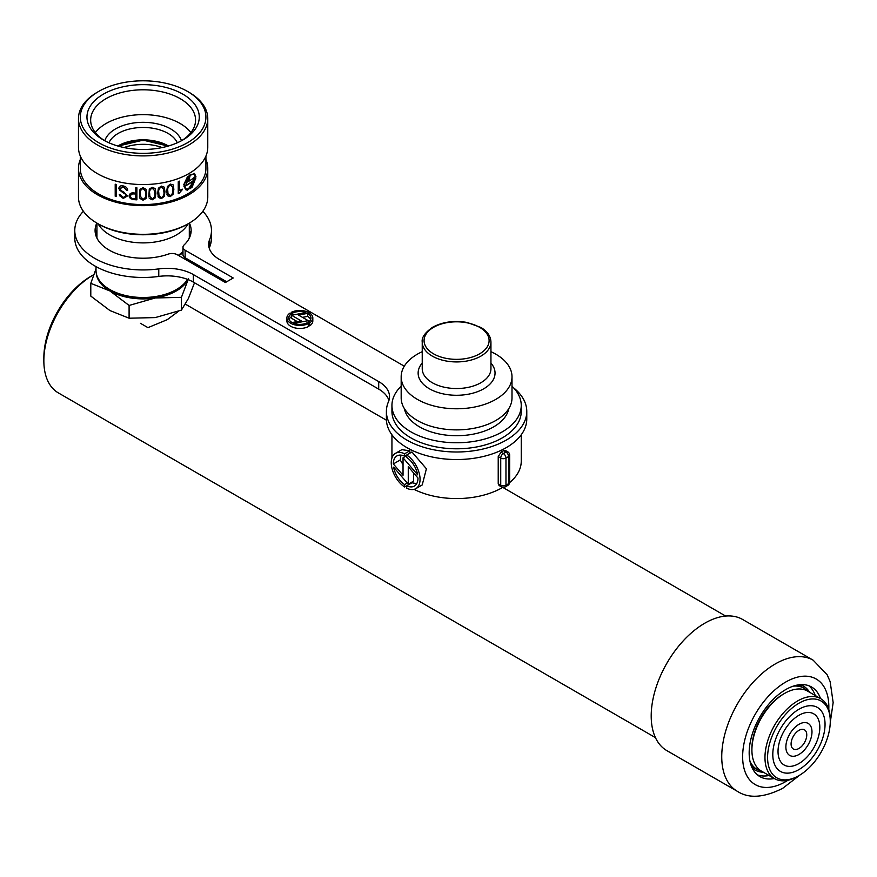 <?xml version="1.0" encoding="UTF-8"?>
<svg xmlns="http://www.w3.org/2000/svg" width="877" height="877" viewBox="0 0 877 877"><rect width="100%" height="100%" fill="white"/><g stroke="black" fill="none" stroke-linecap="round" stroke-linejoin="round"><path stroke-width="1.32" d="M140.484 323.328L147.961 327.647L167.277 319.656L178.689 311.171M43.85 360.798L43.85 357.772A66.499 38.391 -60 0 1 90.868 276.332L93.488 274.83A70.193 40.528 120 0 0 93.477 274.83A70.193 40.528 120 0 0 43.85 360.798A70.193 40.528 120 0 0 58.386 392.929L655.448 737.634M797.982 748.947A11.083 6.402 -60 0 1 793.389 749.024A11.083 6.402 -60 0 1 793.389 736.22A11.083 6.402 -60 0 1 804.472 729.828A11.083 6.402 -60 0 1 805.974 739.311A11.083 6.402 -60 0 1 797.982 748.947M797.346 755.305A18.472 10.667 -60 0 1 789.695 755.415A18.472 10.667 -60 0 1 789.695 734.093A18.472 10.667 -60 0 1 808.166 723.426A18.472 10.667 -60 0 1 810.666 739.245A18.472 10.667 -60 0 1 797.346 755.305M796.404 764.832A29.555 17.069 -60 0 1 784.148 765.018A29.555 17.069 -60 0 1 784.148 730.892A29.555 17.069 -60 0 1 813.703 713.823A29.555 17.069 -60 0 1 817.715 739.136A29.555 17.069 -60 0 1 796.404 764.832M795.779 771.19A36.944 21.333 -60 0 1 780.453 771.42A36.944 21.333 -60 0 1 780.453 728.754A36.944 21.333 -60 0 1 817.397 707.432A36.944 21.333 -60 0 1 822.418 739.07A36.944 21.333 -60 0 1 795.779 771.19M795.143 777.537A44.332 25.597 120 0 0 798.925 775.619A44.332 25.597 120 0 0 830.278 721.322A44.332 25.597 120 0 0 800.186 702.521A44.332 25.597 120 0 0 767.682 754.549A44.332 25.597 120 0 0 795.143 777.537M820.708 698.673L807.651 691.131A46.174 26.661 120 0 0 788.5 691.427A46.174 26.661 120 0 0 784.564 693.422A46.174 26.661 120 0 0 751.907 749.978A46.174 26.661 120 0 0 761.466 771.124L774.534 778.655A46.174 26.661 -60 0 1 774.534 725.334A46.174 26.661 -60 0 1 820.708 698.673A46.174 26.661 -60 0 1 830.278 719.82L830.278 721.322M798.925 775.619L797.621 776.375A46.174 26.661 -60 0 1 793.685 778.37A46.174 26.661 -60 0 1 774.534 778.655M751.907 749.978L751.907 748.476A44.332 25.597 -60 0 1 783.249 694.178L784.564 693.422M813.154 660.184A75.729 43.729 -60 0 0 737.425 703.913A75.729 43.729 -60 0 0 737.425 791.361L666.893 750.646A75.729 43.729 -60 0 1 666.893 663.187A75.729 43.729 -60 0 1 742.622 619.469L813.154 660.184L827.143 674.764L830.157 681.637L833.15 702.587L830.256 722.516M774.292 778.524A51.721 29.862 -60 0 1 759.877 776.594A51.721 29.862 -60 0 1 759.877 716.882A51.721 29.862 -60 0 1 811.598 687.02A51.721 29.862 -60 0 1 820.477 698.541M769.074 775.509A51.721 29.862 -60 0 1 757.399 774.862M808.857 685.737A51.721 29.862 -60 0 1 815.248 695.527M800.273 684.663A48.443 27.976 -60 0 1 809.57 692.238M802.082 687.064A47.106 27.198 120 0 0 800.087 685.704A47.106 27.198 120 0 0 798.432 684.871M763.385 772.22A48.443 27.976 -60 0 1 752.181 767.967M751.446 766.268A47.106 27.198 120 0 0 752.981 767.287A47.106 27.198 120 0 0 755.163 768.329M194.497 282.767L188.434 298.421L181.429 310.107L155.262 317.584L129.094 318.208L129.094 305.448L155.262 297.972L181.429 297.347L188.434 278.82M181.429 310.107L181.429 297.347M129.094 318.208L109.943 310.568L90.791 296.086L90.791 283.326L109.943 290.967L129.094 305.448M96.01 268.877L90.791 283.326M188.062 279.577A46.919 27.088 180 0 1 155.262 297.972A46.919 27.088 180 0 1 109.943 290.967A46.919 27.088 0 0 1 96.24 272.977M95.33 132.58A52.28 30.18 180 0 1 143.115 114.635A52.28 30.18 180 0 1 190.901 132.58M188.062 223.843A47.106 27.198 180 0 1 165.972 239.476A47.106 27.198 180 0 1 98.169 223.843M96.941 238.095A46.174 26.661 180 0 1 96.941 238.029L96.941 223.12M189.3 223.12L189.3 238.029A46.174 26.661 180 0 1 189.3 238.095M182.975 251.491A46.174 26.661 180 0 1 178.283 255.306M96.119 236.198A47.106 27.198 180 0 1 96.941 232.668M189.3 232.668A47.106 27.198 180 0 1 190.112 236.198M182.975 252.521A47.106 27.198 180 0 1 178.93 255.689M187.525 279.368A47.106 27.198 180 0 1 176.42 289.531A47.106 27.198 180 0 1 165.972 294.08A47.106 27.198 180 0 1 109.811 289.531A47.106 27.198 180 0 1 96.01 270.302L96.01 266.619M176.42 289.531L175.115 290.287A45.253 26.124 180 0 1 165.073 294.65A45.253 26.124 180 0 1 111.116 290.287L109.811 289.531M118.691 146.262A35.091 20.259 180 0 1 167.551 146.262M124.052 147.566A35.091 20.259 180 0 1 162.179 147.566M187.525 176.683L194.42 173.372L195.933 176.617A62.804 36.264 180 0 1 195.516 176.99L194.113 174.052L190.353 174.753L188.599 181.396A62.804 36.264 0 0 0 194.551 177.209L190.682 188.391L195.527 178.338A62.804 36.264 0 0 0 195.944 177.976L187.525 190.177L185.792 189.717L183.786 185.99A62.804 36.264 0 0 0 184.356 185.716L186.176 189.092L190.353 188.621L191.931 181.945A62.804 36.264 180 0 1 187.525 184.773A62.804 36.264 180 0 1 185.529 185.88L189.991 174.994L187.525 177.362L184.367 184.334A62.804 36.264 180 0 1 183.808 184.619L187.525 176.683M205.92 156.084L205.92 168.34A62.804 36.264 180 0 1 187.525 193.981A62.804 36.264 180 0 1 119.086 201.842A62.804 36.264 180 0 1 80.311 168.34L80.311 156.084M118.877 188.369L122.462 192.447L125.455 194.19L126.145 195.823L123.153 197.544L120.412 194.705A62.804 36.264 180 0 1 119.261 194.442L123.208 198.454L127.286 196.075L123.931 192.162L121.158 190.627L120.028 188.654L123.416 186.889L126.518 190.298A62.804 36.264 0 0 0 127.658 190.462C127.549 188.084 126.102 186.582 123.306 185.957C120.631 185.409 119.151 186.209 118.877 188.369L118.91 188.851M123.416 186.889L126.485 190.068A62.431 36.045 180 0 0 127.625 190.243L127.603 189.816M120.061 189.015L119.996 188.423L120.061 189.015M123.208 198.454L127.242 195.538M126.08 195.264L126.145 195.823M146.053 189.268L143.039 187.656L140.024 189.257L139.487 196.711L140.024 198.487L143.039 200.175L146.053 198.498L146.733 193.872L146.053 189.268M173.197 184.872L170.302 184.082L167.419 186.483L166.74 191.274L167.419 195.714L170.302 196.601L173.197 194.102L173.854 189.289L173.197 184.872M179.303 181.342A62.804 36.264 180 0 1 178.25 181.758L178.25 193.674A62.804 36.264 0 0 0 179.061 193.346L182.263 189.706L182.263 189.136L179.314 190.528L179.303 181.342M164.284 187.185L161.335 186.099L158.408 188.215L157.717 192.94L158.408 197.446L161.335 198.619L164.284 196.415L164.942 191.668L164.284 187.185M149.276 198.355L152.247 199.792L155.229 197.851L155.898 193.17L155.229 188.621L152.247 187.272L149.276 189.125L148.816 196.963M129.171 195.911L130.388 198.608L134.06 199.649A62.804 36.264 0 0 0 136.889 199.846L136.889 187.788A62.804 36.264 180 0 1 135.771 187.711L135.771 193.137A62.804 36.264 180 0 1 134.685 193.061C131.342 192.469 129.5 193.411 129.171 195.911L129.226 196.547M116.367 184.51A62.804 36.264 180 0 1 115.205 184.181L115.205 196.251A62.804 36.264 0 0 0 116.367 196.569L116.367 184.51M188.829 223.394L187.525 224.15A62.804 36.264 180 0 1 98.706 224.15L97.402 223.394A64.646 37.327 0 0 0 188.829 223.394L188.829 223.394A64.646 37.327 0 0 0 207.772 196.996L207.772 168.34A64.646 37.327 180 0 1 188.829 194.738A64.646 37.327 180 0 1 118.373 202.828A64.646 37.327 180 0 1 78.47 168.34A64.646 37.327 180 0 1 80.311 159.482M78.47 168.34L78.47 196.996A64.646 37.327 0 0 0 97.402 223.394M205.92 159.482A64.646 37.327 180 0 1 207.772 168.34M187.525 91.427L188.829 92.184A64.646 37.327 180 0 1 207.772 118.57L207.772 147.226A64.646 37.327 180 0 1 188.829 173.624A64.646 37.327 180 0 1 118.373 181.714A64.646 37.327 180 0 1 78.47 147.226L78.47 118.57A64.646 37.327 180 0 1 97.402 92.184L98.706 91.427A62.804 36.264 0 0 0 98.706 142.71A62.804 36.264 0 0 0 187.525 142.71A62.804 36.264 0 0 0 187.525 91.427A62.804 36.264 0 0 0 98.706 91.427M207.772 118.57A64.646 37.327 180 0 1 188.829 144.968A64.646 37.327 180 0 1 118.373 153.058A64.646 37.327 180 0 1 78.47 118.57M182.822 139.991A56.15 32.416 180 0 1 103.409 139.991A56.15 32.416 180 0 1 103.409 94.146A56.15 32.416 180 0 1 182.822 94.146A56.15 32.416 180 0 1 182.822 139.991L182.822 139.991M181.473 140.748A52.456 30.289 0 0 0 195.571 120.083A52.456 30.289 0 0 0 143.115 89.794A52.456 30.289 0 0 0 90.66 120.083A52.456 30.289 0 0 0 104.758 140.748M184.115 184.181L190.353 174.753M185.694 185.496A62.431 36.045 0 0 0 191.668 181.791L191.931 181.945M186.176 189.092L184.115 185.836M185.672 189.64L192.019 187.327L195.637 178.437M190.419 188.248L194.288 177.055M194.113 174.052L190.09 174.6L188.599 181.396M195.659 176.463L194.431 173.405M179.259 181.09L179.314 190.528M182.219 189.147L182.263 189.706M182.219 189.454L179.061 193.346M179.029 193.104A62.431 36.045 180 0 1 178.25 193.411M173.854 189.289L173.164 193.872L170.27 196.371L167.419 195.714M167.386 195.483L166.959 194.387M170.291 184.992L172.637 187.031L172.791 189.618C173.295 192.074 172.462 194.102 170.291 195.703L167.967 193.664L167.814 191C167.299 188.566 168.132 186.56 170.291 184.992L170.259 184.762C168.099 186.33 167.266 188.336 167.781 190.78L167.967 193.664M172.637 187.031L170.259 184.762M164.942 191.668L164.251 196.196L161.302 198.399L158.408 197.446M158.375 197.226L157.948 196.086M161.324 187.009L163.703 189.279L163.867 191.888C164.394 194.343 163.55 196.284 161.324 197.72L158.967 195.45L158.803 192.776C158.266 190.32 159.11 188.402 161.324 187.009L161.291 186.79C159.088 188.182 158.244 190.101 158.77 192.556L158.967 195.45M163.714 189.279L161.291 186.79M155.898 193.17L155.196 197.643L152.247 199.792M152.214 199.583L149.243 198.147M152.236 188.182L154.648 190.671L154.801 193.291C155.35 195.768 154.495 197.632 152.236 198.893L149.846 196.415L149.682 193.729C149.134 191.241 149.978 189.399 152.236 188.182L152.203 187.963C149.956 189.18 149.101 191.022 149.649 193.51L149.846 196.415M154.648 190.671L152.203 187.963M146.733 193.872L146.02 198.279L143.006 199.967L140.024 198.487M139.991 198.279L139.553 197.062M143.028 188.566L145.461 191.263L145.626 193.894C146.185 196.426 145.308 198.213 143.028 199.276L140.605 196.591L140.43 193.894C139.881 191.361 140.737 189.585 143.028 188.566L142.995 188.347C140.715 189.366 139.849 191.142 140.397 193.674L140.605 196.591M145.461 191.263L142.995 188.347M136.856 187.777L136.856 199.627A62.431 36.045 180 0 1 134.028 199.43L130.388 198.608M130.355 198.377L129.138 195.681M133.874 193.905A62.804 36.264 0 0 0 135.771 194.047L135.771 198.871A62.804 36.264 180 0 1 134.269 198.761C131.824 198.783 130.498 197.84 130.311 195.944L131.44 194.069L133.874 193.905L131.44 194.069M133.841 193.685A62.431 36.045 180 0 0 135.738 193.828L135.771 194.047M131.407 193.85L130.311 196.284M130.278 195.714L130.322 196.284M126.113 195.593L125.422 193.97L122.462 192.447M122.429 192.216L119.404 189.947M123.164 198.224L119.513 195.681M123.383 186.658L119.996 188.423M116.334 184.499L116.367 196.569M116.334 196.327A62.431 36.045 180 0 1 115.205 196.01M422.232 351.677A55.415 31.989 0 0 0 417.408 354.155A55.415 31.989 0 0 0 401.173 376.781A55.415 31.989 0 0 0 456.588 408.77A55.415 31.989 0 0 0 512.004 376.781A55.415 31.989 0 0 0 490.945 351.677M401.173 376.781L401.173 397.895A55.415 31.989 0 0 0 456.588 429.883A55.415 31.989 0 0 0 512.004 397.895L512.004 376.781M404.44 408.704A52.456 30.289 0 0 0 456.588 435.716A52.456 30.289 0 0 0 508.748 408.704M401.173 386.209A64.646 37.327 0 0 0 391.942 405.437A64.646 37.327 0 0 0 456.588 442.764A64.646 37.327 0 0 0 521.245 405.437A64.646 37.327 0 0 0 512.004 386.209M391.942 405.437L391.942 411.466A64.646 37.327 0 0 0 456.588 448.794A64.646 37.327 0 0 0 521.245 411.466L521.245 405.437M414.076 489.355A64.646 37.327 0 0 0 502.773 487.36M509.636 482.569A64.646 37.327 0 0 0 521.245 461.236L521.245 434.795M498.224 483.764L500.734 485.222A3.694 2.138 -60 0 0 501.501 486.91L499.046 485.485L498.224 483.764L498.224 456.61L500.986 452.181A64.646 37.327 0 0 0 503.595 450.668L505.349 450.438L507.805 451.852A3.694 2.138 -60 0 0 505.963 452.039L503.595 450.668M404.604 456.215L411.938 451.984L426.408 468.767L422.21 484.959L415.841 488.642A20.368 11.763 -120 0 0 419.151 472.988A20.368 11.763 -120 0 0 406.698 455.01L406.698 457.421A17.43 10.064 60 0 1 417.682 474.852L403.036 457.783L403.036 475.279L393.334 463.955A17.43 10.064 60 0 1 396.941 455.908A17.43 10.064 60 0 1 404.604 456.215L404.604 453.804A20.368 11.763 -120 0 0 395.461 453.354A20.368 11.763 -120 0 0 392.151 469.009A20.368 11.763 -120 0 0 404.604 486.987L404.604 484.575A17.43 10.064 60 0 1 393.62 467.145L408.265 484.214L408.265 466.717L417.978 478.031A17.43 10.064 60 0 1 414.361 486.088A17.43 10.064 60 0 1 406.698 485.781L406.698 488.193A20.368 11.763 -120 0 0 415.841 488.642M404.604 486.987L411.938 482.756L416.685 483.698M413.56 472.889L413.56 481.155L408.265 484.214M409.844 483.304L409.844 483.961M395.461 453.354L401.841 449.671L409.844 450.778L409.844 453.19M400.932 455.13L400.241 459.965L403.036 464.722M409.844 450.778L404.604 453.804M400.241 459.965L393.334 463.955M406.698 455.667L403.036 457.783M407.257 483.041L404.604 484.575M189.388 223.065A48.027 27.724 0 0 1 191.142 230.487A48.027 27.724 0 0 1 184.06 244.979A7.389 4.264 180 0 0 182.975 247.204A7.389 4.264 180 0 0 185.135 250.219L185.135 257.761L226.704 281.758M185.135 257.761A7.389 4.264 180 0 1 182.975 254.747L182.975 247.204M190.693 234.258A48.027 27.724 0 0 0 189.3 230.41M96.941 230.41A48.027 27.724 0 0 0 95.538 234.258M83.392 211.302A68.34 39.454 0 0 0 74.775 230.487L74.775 238.029A68.34 39.454 0 0 0 158.77 276.43A36.944 21.333 180 0 1 193.357 282.109L378.7 389.114A36.944 21.333 180 0 1 388.928 400.427M209.241 248.18A36.944 21.333 180 0 1 209.647 247.062A68.34 39.454 0 0 0 211.467 238.029L211.467 230.487A68.34 39.454 0 0 0 202.839 211.302M74.775 230.487A68.34 39.454 0 0 0 158.77 268.888A36.944 21.333 180 0 1 193.357 274.578L378.7 381.572A36.944 21.333 180 0 1 389.52 396.656A36.944 21.333 180 0 1 388.445 401.765A70.193 40.528 0 0 0 386.395 411.466L386.395 419.009A70.193 40.528 0 0 0 456.588 459.537A70.193 40.528 0 0 0 526.781 419.009L526.781 411.466A70.193 40.528 0 0 0 513.582 387.809M404.297 366.191L219.48 259.493A36.944 21.333 180 0 1 208.66 244.409A36.944 21.333 180 0 1 209.647 239.52A68.34 39.454 0 0 0 211.467 230.487M185.135 250.219L233.238 277.987L225.4 282.515L177.297 254.747A7.389 4.264 180 0 0 168.22 254.122A48.027 27.724 0 0 1 119.656 254.681A48.027 27.724 0 0 1 95.089 230.487A48.027 27.724 0 0 1 96.843 223.065M386.395 411.466A70.193 40.528 0 0 0 456.588 451.995A70.193 40.528 0 0 0 526.781 411.466M291.361 312.3L292.666 313.056A11.116 6.424 180 0 1 305.887 312.563L291.526 315.26L301.184 320.839L292.074 322.55A11.116 6.424 180 0 1 288.73 317.956A11.116 6.424 180 0 1 291.361 313.813L290.057 313.056A12.958 7.487 0 0 0 286.889 317.956A12.958 7.487 0 0 0 294.475 324.764A12.958 7.487 0 0 0 308.342 323.613L307.038 322.857A11.116 6.424 180 0 1 293.817 323.35L308.189 320.653L298.52 315.073L307.63 313.363A11.116 6.424 180 0 1 310.973 317.956A11.116 6.424 180 0 1 308.342 322.111L308.342 325.126L309.647 325.871A12.958 7.487 0 0 0 312.815 320.971L312.815 317.956A12.958 7.487 0 0 0 305.24 311.149A12.958 7.487 0 0 0 291.361 312.3L291.361 316.827A11.116 6.424 180 0 0 289.048 319.469M302.466 317.353L307.63 316.389A11.116 6.424 180 0 1 310.666 319.469M286.889 317.956L286.889 320.971A12.958 7.487 0 0 0 294.475 327.779A12.958 7.487 0 0 0 308.342 326.628L308.342 323.613M291.526 315.26L291.526 318.274L297.248 321.585M292.666 313.056L292.666 315.04M308.189 320.653L308.189 323.525M307.63 313.363L307.63 316.389M308.342 322.111L309.647 322.857L309.647 325.871M309.647 322.857A12.958 7.487 0 0 0 312.815 317.956M751.403 766.158L757.18 769.502A46.919 27.088 -60 0 1 749.934 761.104M793.214 686.154A46.919 27.088 -60 0 1 804.099 688.237L798.311 684.893M787.886 780.278A60.951 35.19 -60 0 1 785.737 781.582A60.951 35.19 -60 0 1 742.644 755.864A60.951 35.19 -60 0 1 787.162 681.243A60.951 35.19 -60 0 1 828.787 709.427M117.913 145.944A36.023 20.796 180 0 1 168.318 145.944M117.814 146.01A35.277 20.368 180 0 1 168.428 146.01M108.934 142.787A35.277 20.368 180 0 1 143.115 127.461A35.277 20.368 180 0 1 177.297 142.787M104.78 140.758A38.972 22.506 180 0 1 143.115 122.32A38.972 22.506 180 0 1 181.451 140.758M433.6 327.307A32.515 18.768 0 0 0 448.18 358.715A32.515 18.768 0 0 0 487.996 335.727A32.515 18.768 0 0 0 433.6 327.307M490.945 342.085A34.356 19.831 180 0 1 456.588 361.927A34.356 19.831 180 0 1 422.232 342.085C421.497 337.579 424.983 332.624 432.679 327.22C442.699 321.859 454.198 320.269 467.167 322.462L480.98 327.494C487.426 331.418 490.747 336.286 490.945 342.085L490.945 368.702A34.356 19.831 0 0 1 456.588 388.533A34.356 19.831 0 0 1 422.232 368.702L422.232 342.085M422.232 363.089A38.467 22.21 0 0 0 456.588 395.275A38.467 22.21 0 0 0 490.945 363.089M508.572 483.709L508.572 456.566L505.963 458.068L505.963 485.222L508.572 483.709A3.694 2.138 60 0 1 507.805 485.398L505.196 486.91A3.694 2.138 -120 0 0 505.963 485.222A3.694 2.138 0 0 1 500.734 485.222L500.734 458.068A3.694 2.138 -60 0 1 503.354 453.541L505.963 452.039A3.694 2.138 -120 0 1 508.572 456.566A3.694 2.138 0 0 0 509.658 455.053L509.658 482.197A3.694 2.138 0 0 1 508.572 483.709M498.224 456.61L500.734 458.068A3.694 2.138 0 0 0 505.963 458.068A3.694 2.138 60 0 0 503.354 453.541L500.986 452.181M193.357 274.578L193.357 282.109M378.7 381.572L378.7 389.114M158.77 268.888L158.77 276.43M209.647 239.52L209.647 247.062M725.641 616.06L502.751 487.371M386.428 420.215L185.453 304.187M90.868 276.332L93.477 274.83M808.188 691.449L804.099 688.237M757.18 769.502L762.014 771.431M737.425 791.361C748.794 798.761 763.878 797.752 782.679 788.346L799.945 775.005M118.099 146.086L143.115 140.145L168.143 146.086M190.221 260.699L190.221 262.201M391.942 457.98L391.942 434.795M507.805 485.398A3.694 3.694 0 0 0 509.658 482.197M501.501 486.91A3.694 3.694 0 0 0 505.196 486.91M509.658 455.053A3.694 3.694 0 0 0 507.805 451.852"/></g></svg>
